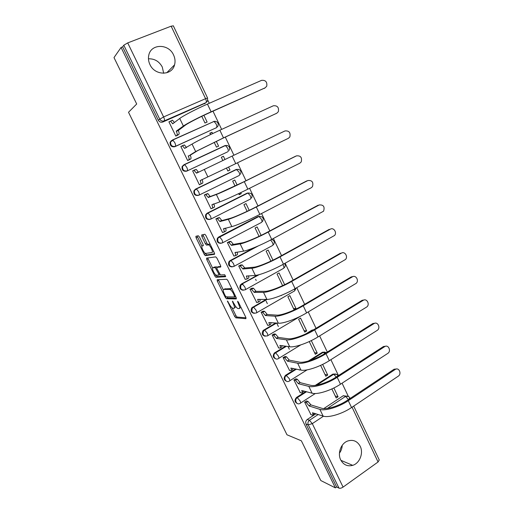 <?xml version="1.0" encoding="UTF-8"?>
<svg xmlns="http://www.w3.org/2000/svg" width="514" height="514" viewBox="0 0 514 514"><rect width="100%" height="100%" fill="white"/><g stroke="black" fill="none" stroke-linecap="round" stroke-linejoin="round"><path stroke-width="0.77" d="M227.426 300.979L234.635 316.431L235.842 317.838L245.923 318.693L245.814 317.331L238.464 302.258L237.584 301.255L238.624 304.185C239.852 306.929 239.987 308.413 239.023 308.625L237.911 308.522C236.703 307.95 235.47 306.453 234.211 304.025L232.412 301.114L233.446 303.992C234.66 306.691 234.802 308.143 233.876 308.355L232.81 308.259C231.641 307.7 230.433 306.228 229.193 303.838L227.426 300.979M149.927 64.533C154.862 75.873 172.049 75.911 174.561 64.835C175.435 61.584 175.107 58.313 173.591 55.024C168.74 43.504 150.885 43.517 148.764 55.287C148.096 58.384 148.488 61.468 149.927 64.533M148.456 58.802C154.566 58.628 159.179 61.372 162.283 67.032L163.67 73.277M340.718 459.927C343.493 464.881 347.483 466.686 352.7 465.343C359.697 463.3 363.7 453.052 360.218 446.28C357.269 441.025 353.028 439.29 347.49 441.076C340.911 443.524 337.332 453.393 340.718 459.927M342.24 445.297C342.086 448.214 341.155 450.823 339.446 453.136M171.547 140.508L170.102 142.262C169.922 145.732 171.49 147.216 174.818 146.715L216.478 127.671M183.652 164.917L182.072 166.639C181.77 170.166 183.305 171.676 186.685 171.162L227.406 151.945M199.483 237.05L198.301 235.74L195.885 236.299L196.104 237.815L204.206 254.34L205.259 255.651L214.505 254.321L214.325 252.792L205.934 235.598L204.861 234.268L201.655 234.962L201.861 236.517L205.407 243.771L206.474 245.094L208.517 244.87C210.464 245.409 213.606 252.509 211.916 252.541L205.6 253.428C203.75 252.927 200.646 246.026 202.233 245.93L203.203 245.75L202.998 244.24L199.483 237.05M335.359 487.857L320.794 480.532L301.371 440.806L286.979 434.786L128.513 112.277L136.698 104.001L113.999 57.581L121.073 47.461L335.359 487.857L336.619 486.957L338.996 488.146L308.239 424.84C307.565 423.022 307.976 421.499 309.473 420.279L318.237 414.483M217.171 279.732L217.338 281.139L225.299 297.375L226.411 298.737L236.286 298.942L236.151 297.522L227.92 280.65L226.783 279.263L217.171 279.732M214.794 275.954L206.769 259.57L206.577 258.112L215.745 256.852L216.979 258.227L220.545 265.532L220.712 267.029L216.85 267.402L217.024 268.873L220.448 274.971L224.708 274.727L225.607 276.718L215.88 277.29L214.794 275.954L216.047 275.067M205.369 103.102L162.829 122.024L164.242 120.893C162.315 121.503 160.786 120.874 159.655 119.01L123.797 45.2L127.71 42.906L171.156 26.182L173.34 25.848M348.299 396.32L342.073 383.193M338.456 375.58L330.907 359.671M327.302 352.064L319.637 335.918M316.033 328.311L308.252 311.921M304.648 304.327L296.758 287.692M293.153 280.098L285.142 263.213M281.543 255.625L273.409 238.49M269.818 230.908L261.562 213.516M257.97 205.941L249.592 188.285M246 180.716L237.494 162.797M233.909 155.228L225.305 137.109M221.65 129.399L213.002 111.178M209.262 103.295L207.817 100.249M121.073 47.461L122.634 46.858L123.797 45.2M336.619 486.957L306.023 424.031C305.348 422.219 305.759 420.709 307.25 419.495L315.969 413.738M323.801 408.572L343.166 395.786L348.653 396.583M379.236 459.934L378.066 461.983L343.076 487.099C341.444 488.152 340.082 488.506 338.996 488.146M306.678 401.029L304.622 402.076L310.957 414.644M295.961 378.882L293.892 379.923L300.292 392.606M320.62 365.364L325.818 376.248L327.714 375.034L324.951 374.436M285.148 356.53L283.066 357.564L289.536 370.363M309.261 341.559L315.339 354.287L317.254 353.092L314.555 352.655M274.238 333.971L272.137 334.993L278.678 347.907M306.697 330.945L300.561 318.076L298.608 319.239L304.757 332.121L306.697 330.945L304.07 330.669M263.219 311.195L261.106 312.21L267.717 325.24M296.045 308.593L289.851 295.608L287.879 296.745L294.085 309.749L296.045 308.593L293.481 308.484M281.421 295.556L280.888 295.55M252.098 288.2L249.965 289.209L256.659 302.354M250.055 279.526L250.389 279.507M284.647 284.679L279.038 272.928L277.046 274.039L282.591 285.656M240.867 264.986L238.721 265.982L245.217 279.41L245.506 279.25M272.947 260.148L268.128 250.029L266.111 251.128L270.884 261.131M229.533 241.554L227.368 242.544L233.928 256.094L234.268 255.914M261.138 235.367L257.109 226.925L255.072 227.991L259.062 236.356M218.09 217.891L215.906 218.868L222.53 232.553L222.954 232.334M249.206 210.329L245.994 203.595L243.925 204.643L247.118 211.325M206.532 194.003L204.328 194.973L211.023 208.787L211.665 208.466M238.669 193.617L239.183 194.697L241.252 193.656L239.049 194.414M237.147 185.04L234.763 180.041L232.675 181.069L235.052 186.042M194.934 170.025L192.641 170.834L199.4 184.789L200.691 184.121M226.475 168.072L227.888 171.027L229.983 170.012L227.85 170.95M224.965 159.488L223.429 156.269L221.341 157.316M223.429 156.269L221.322 157.265L222.858 160.49M194.825 169.806L192.666 170.892M181.564 146.137L180.838 146.471L187.661 160.554L189.814 159.443M214.19 142.327L216.484 147.126L218.604 146.137L216.304 141.318M212.623 133.589L211.986 132.265L209.975 133.499M211.986 132.265L209.853 133.235L210.502 134.597M169.395 121.651L168.926 121.857L175.814 136.088L177.985 134.983M201.784 116.325L204.97 123L207.116 122.036L203.91 115.309M195.693 129.631L195.371 129.843M198.443 195.371C194.999 195.898 193.495 194.356 193.945 190.765L195.436 189.191L235.663 169.697L238.65 169.344M209.834 219.459C206.435 219.741 205.06 218.135 205.709 214.64L207.103 213.22L246.868 193.27L247.934 193.052L250.189 195.661C250.986 197.517 251.057 198.655 250.402 199.066L210.804 219.118M221.065 243.315C217.743 243.315 216.516 241.638 217.377 238.278L218.662 237.025L257.97 216.619L259.011 216.465L261.343 219.131C262.127 220.962 262.179 222.061 261.498 222.414L222.427 242.878M232.199 266.914C228.968 266.657 227.888 264.909 228.955 261.671L230.111 260.604L254.353 247.594M243.25 290.262C240.109 289.767 239.171 287.962 240.436 284.84L257.533 275.041M254.224 313.367C251.16 312.66 250.363 310.797 251.834 307.777L266.13 299.386M265.128 336.24C262.127 335.327 261.465 333.413 263.142 330.502L275.729 322.959M275.947 358.894C273.011 357.789 272.484 355.829 274.367 353.009L285.63 346.121M305.579 334.01L311.953 330.142L313.315 329.956M286.69 381.324C283.805 380.039 283.413 378.034 285.501 375.316L295.685 368.943M308.355 361.027L322.451 352.225L326.3 352.514M297.362 403.548C294.528 402.083 294.252 400.046 296.539 397.431L305.817 391.475M315.333 385.365L332.86 374.102L336.747 374.449M255.599 279.269L256.203 280.522M266.13 301.12L267.344 303.639M276.705 323.049L278.389 326.538M288.007 346.487L289.324 349.224M299.199 369.707L299.379 370.074M331.871 388.931L336.201 398.009L338.077 396.776L335.256 396.024M338.077 396.776L333.882 387.974M327.714 375.034L322.644 364.4M317.254 353.092L311.298 340.596M241.252 193.656L240.764 192.621M229.983 170.012L228.582 167.069M213.483 121.689L212.918 121.876M225.209 145.655L224.342 145.899M248.204 192.968L246.868 193.27M259.557 216.317L257.97 216.619M313.643 329.763L311.953 330.142M325.047 352.103L322.451 352.225M335.546 374.012L332.86 374.102M122.634 46.858L158.273 120.154C159.398 122.011 160.914 122.634 162.829 122.024M346.41 396.114L343.166 395.786M234.365 308.079L235.817 306.64M239.537 308.329L240.957 307.372M232.103 307.841L235.945 315.686L237.082 317.074L246.02 317.813M226.719 296.848L227.811 298.017L236.401 298.159M218.386 279.667L223.307 289.89M225.286 295.871L226.128 296.841L234.699 296.944L233.594 293.886C232.341 291.47 231.12 289.98 229.931 289.414L223.821 289.44C222.935 289.723 223.102 291.207 224.31 293.873L225.286 295.871M232.052 289.125L230.966 288.605L229.61 289.356M224.734 288.932L230.966 288.605M212.61 268.051L208.112 258.863L206.769 259.57M207.784 257.944L208.112 258.863M220.859 266.406L218.103 266.734M225.652 276.057L217.313 276.583L215.983 277.303M212.963 267.781C211.293 267.755 214.46 274.707 216.343 275.208L218.778 275.112L218.611 273.666L215.205 267.595L212.963 267.781L214.03 267.209M217.069 267.286L216.445 266.85L215.09 267.576M214.306 267.062L216.445 266.85M216.131 275.234L217.313 276.583M213.297 251.809L213.676 251.462M210.168 244.272L209.532 244.099L208.144 244.818M202.889 234.68L206.789 243.058L207.855 244.375L209.532 244.099M205.407 253.338L206.724 254.957L214.659 253.768M197.106 236.016L201.912 246.212M310.662 414.541L312.428 415.132C313.18 415.203 313.187 414.419 312.461 412.768L323.113 416.083C328.356 418.049 342.195 413.95 351.557 407.531L398.279 376.177C401.98 373.903 398.928 366.983 395.292 369.418L394.109 369.219L396.686 368.975M306.376 400.939L307.976 401.421L310.79 404.698L309.197 406.021L319.875 409.356C325.073 411.226 338.906 407.069 348.306 400.682L395.189 369.482M394.007 369.283L347.22 400.393C338.758 406.131 326.326 409.876 321.61 408.212L310.893 404.91M314.684 413.32L312.994 414.759M309.197 406.021L306.28 402.52L307.976 401.421M304.693 402.032L306.28 402.52M299.996 392.523L301.673 392.992C302.444 393.062 302.457 392.24 301.705 390.531L312.088 393.197C317.189 394.836 331.003 390.524 340.486 384.221L387.8 353.388C391.565 351.075 388.295 344.091 384.639 346.654L383.483 346.513L386.014 346.173M295.666 378.812L297.259 379.204L300.022 382.416L298.409 383.72L308.818 386.406C313.874 387.941 327.688 383.572 337.203 377.308L384.639 346.654M383.483 346.513L336.143 377.077C327.572 382.712 315.159 386.65 310.572 385.282L300.125 382.628M303.941 390.961L302.251 392.619M298.409 383.72L295.518 380.276L297.233 379.197M293.957 379.885L295.518 380.276M289.228 370.292L290.86 370.658C291.618 370.678 291.611 369.817 290.847 368.082L300.96 370.093C305.914 371.391 319.708 366.861 329.307 360.68L377.379 330.264C380.925 327.803 377.559 321.154 373.993 323.608L372.856 323.531L375.22 323.165M284.846 356.472L286.465 356.78L289.151 359.916L287.519 361.207L297.651 363.231C302.566 364.432 316.354 359.839 325.992 353.696L373.993 323.608M372.856 323.531L324.957 353.529C316.283 359.055 303.89 363.192 299.431 362.126L289.253 360.134M293.083 368.377L292.582 369.585L291.399 370.324M287.519 361.207L284.653 357.828L286.382 356.761M283.118 357.532L284.653 357.828M278.363 347.856L279.95 348.119C280.683 348.081 280.657 347.181 279.886 345.421L289.716 346.757C294.528 347.708 308.297 342.966 318.018 336.908L366.848 306.916C370.183 304.314 366.726 297.998 363.244 300.337L362.132 300.317L364.304 299.932M273.923 333.933L275.568 334.145L278.177 337.21L276.526 338.482L286.382 339.831C291.149 340.686 304.911 335.873 314.671 329.853L363.244 300.337M362.132 300.317L313.656 329.75C304.873 335.167 292.505 339.497 288.181 338.752L278.286 337.428M282.102 345.569L281.698 347.066L280.438 347.824M276.526 338.482L273.686 335.16L275.433 334.119M272.176 334.967L273.686 335.16M267.396 325.208L268.938 325.362C269.644 325.266 269.606 324.328 268.822 322.548L278.363 323.197C283.028 323.801 296.771 318.828 306.614 312.897L356.202 283.33C359.318 280.618 355.791 274.611 352.386 276.84L351.3 276.885L353.272 276.487M262.892 311.176L264.562 311.291L267.1 314.285L265.43 315.538L274.996 316.206C279.616 316.701 293.346 311.664 303.234 305.772L352.386 276.84M351.3 276.885L302.245 305.74C293.353 311.041 281.01 315.57 276.815 315.14L267.209 314.51M271.007 322.535L270.705 324.328L269.375 325.105M265.43 315.538L262.609 312.281L264.382 311.259M261.125 312.197L262.609 312.281M256.325 302.348L257.822 302.393C258.503 302.232 258.446 301.255 257.649 299.45L266.901 299.405C271.411 299.643 285.129 294.451 295.1 288.643L345.447 259.519C348.344 256.711 344.759 250.993 341.424 253.119L342.112 252.83M251.751 288.206L253.453 288.219L255.914 291.142L254.231 292.376L263.502 292.344C267.967 292.479 281.672 287.21 291.682 281.447L341.424 253.119M340.364 253.229L290.725 281.479C281.717 286.664 269.394 291.406 265.34 291.297L256.023 291.367M259.795 299.27C260.232 300.606 260.168 301.307 259.602 301.371L258.195 302.174M242.974 284.37L240.334 284.987M254.231 292.376L251.43 289.183L253.222 288.181M249.965 289.209L251.43 289.183M245.152 279.269L246.598 279.198C247.253 278.98 247.176 277.958 246.373 276.134L255.323 275.375C259.679 275.253 273.364 269.818 283.465 264.151L334.569 235.47C337.255 232.585 333.625 227.137 330.354 229.16L330.83 228.948M240.488 265.025L242.229 264.916L244.625 267.775L242.916 268.989L251.886 268.244C256.197 268.012 269.876 262.513 280.014 256.878L330.354 229.16M329.32 229.334L279.083 256.981C269.959 262.044 257.668 266.997 253.749 267.222L244.735 268M248.461 275.78C248.994 277.258 248.975 278.068 248.397 278.202L246.913 279.025M242.916 268.989L240.147 265.866L241.959 264.883M238.727 266.001L240.147 265.866M233.864 255.966L235.264 255.779C235.894 255.503 235.804 254.443 234.988 252.592L243.63 251.108C247.832 250.607 261.485 244.94 271.713 239.402L323.576 211.19C324.951 206.679 323.486 204.611 319.181 204.97L319.425 204.848M229.09 241.631L230.902 241.394L233.221 244.182L231.493 245.377L240.16 243.906C244.311 243.295 257.957 237.558 268.224 232.058L319.181 204.97M318.166 205.208L267.325 232.232C258.086 237.179 245.821 242.338 242.049 242.904L233.337 244.407M237.018 252.059C237.648 253.678 237.667 254.591 237.089 254.803L235.515 255.651M231.493 245.377L228.749 242.319L230.587 241.355M227.381 242.569L228.749 242.319M222.472 232.444L223.821 232.142C224.425 231.801 224.316 230.696 223.487 228.82L231.82 226.59C235.862 225.717 249.483 219.806 259.84 214.409L311.233 187.764L312.461 186.672C313.649 182.213 312.126 180.17 307.892 180.536L307.905 180.53M217.512 218.052L219.459 217.634L221.714 220.358L219.966 221.54L228.319 219.317C232.309 218.328 245.923 212.346 256.319 206.988L307.892 180.536M306.903 180.851L255.445 207.232C246.09 212.051 233.851 217.435 230.227 218.341L221.823 220.59M225.453 228.1C226.179 229.854 226.25 230.882 225.665 231.184L224.001 232.045M219.966 221.54L217.249 218.546L219.105 217.608M215.925 218.919L217.249 218.546M210.971 208.69L212.269 208.266C212.847 207.868 212.719 206.718 211.877 204.823L219.896 201.835C223.763 200.569 237.359 194.414 247.851 189.158L299.868 163.163L301.217 161.916C302.238 157.515 300.658 155.498 296.494 155.864L296.013 156.05M205.465 194.414L207.9 193.643L210.2 196.541L208.318 197.466L216.355 194.485C220.178 193.103 233.754 186.878 244.291 181.66L296.494 155.864M295.531 156.243L243.45 181.982L218.283 193.534L210.2 196.541M213.766 203.91C214.589 205.793 214.717 206.936 214.139 207.335L212.372 208.215M208.318 197.466L205.632 194.543L207.508 193.624M204.36 195.037L205.632 194.543M288.386 138.317L289.851 136.923C290.712 132.573 289.086 130.582 284.981 130.941L232.135 156.07L235.733 163.645L288.386 138.317M201.957 179.482L202.047 179.669C202.901 181.59 203.049 182.785 202.49 183.254L200.608 184.16C201.154 183.697 201.006 182.502 200.152 180.581L235.733 163.645M232.135 156.07L196.56 173.154L193.9 170.307L196.226 169.408L198.455 172.235M199.355 184.706L200.608 184.16M192.679 170.918L193.9 170.307M276.789 113.221L278.357 111.686C279.07 107.394 277.399 105.421 273.352 105.775L219.857 130.215L223.494 137.868L276.789 113.221L222.703 138.317L197.646 150.653L190.231 155.215C191.092 157.162 191.259 158.402 190.733 158.935L188.625 160.105M276.269 113.51L275.877 113.722M190.116 154.977L195.673 151.566L223.494 137.868M187.629 160.49L188.824 159.822C189.345 159.289 189.178 158.055 188.317 156.108L188.201 155.87M182.149 145.783L184.436 144.935L186.498 147.492L184.571 148.366L182.515 145.815L180.889 146.567M184.571 148.366L192.063 144.068C195.538 141.877 209.05 135.137 219.857 130.215M265.076 87.875L266.74 86.204C267.319 81.964 265.603 80.011 261.6 80.351L207.45 104.091L211.119 111.821L265.076 87.875L210.367 112.348C200.556 116.684 188.432 122.91 185.374 125.159L178.3 130.517C179.174 132.49 179.36 133.775 178.859 134.372L177.458 135.349M265.044 87.894L264.196 88.447M178.185 130.28L176.244 131.147L183.382 126.046C186.736 123.566 200.216 116.639 211.119 111.821M175.788 136.037L176.932 135.24C177.42 134.642 177.234 133.357 176.36 131.385L176.244 131.147M170.86 141.35L172.948 140.149M174.599 139.198L175.145 138.883M177.034 138.028L176.488 138.35M173.128 140.283L170.706 141.678M172.036 120.257L172.524 120.225L174.419 122.499M168.977 121.972L170.577 121.079L172.691 123.81L179.727 118.471C183.029 115.868 196.502 108.865 207.45 104.091M228.081 301.622L227.529 301.93M238.265 301.904L237.674 302.238M233.08 301.757L232.508 302.078M172.396 140.001L214.03 121.439C217.48 121.323 218.778 122.891 217.93 126.155L216.465 127.684L175.345 146.374C172.01 146.875 170.436 145.385 170.616 141.909L172.736 140.039L174.76 142.577C175.634 144.543 175.833 145.809 175.345 146.374L174.818 146.715M215.861 128.057L216.465 127.684C217.049 127.08 216.921 125.814 216.092 123.887L214.03 121.439L172.736 140.039L170.102 142.262M227.259 152.022L187.237 170.879C183.845 171.393 182.309 169.883 182.611 166.343L184.629 164.621L186.717 167.223C187.578 169.157 187.751 170.378 187.237 170.879L186.685 171.162M204.354 103.86L205.998 102.633L164.242 120.893C164.705 120.257 164.493 118.933 163.6 116.935L205.574 98.682L171.156 26.182M127.71 42.906L163.6 116.935L158.273 120.154M307.25 419.495L309.473 420.279L312.3 423.632L343.076 487.099M327.476 408.373L345.562 396.403L348.434 399.584M323.492 416.192L312.3 423.632L308.239 424.84L306.023 424.031M378.066 461.983L352.051 407.204M184.237 164.602L224.965 145.565L225.44 145.546L227.567 148.038C228.389 149.947 228.492 151.167 227.882 151.707M195.436 189.191L236.305 169.421L238.933 171.965C239.742 173.841 239.826 175.023 239.196 175.499L199.066 195.121M207.103 213.22L247.536 193.046M218.662 237.025L258.658 216.445M230.111 260.604L256.55 246.681M270.615 239.987L272.388 242.383C273.165 244.195 273.197 245.242 272.491 245.538L233.934 266.406M241.445 283.953L258.6 274.784M282.828 264.498L283.33 265.41C284.094 267.203 284.113 268.212 283.381 268.449L245.326 289.71M252.676 307.083L253.357 307.109L266.837 299.399M294.483 288.996C294.901 290.339 294.798 291.059 294.169 291.149L256.608 312.795M263.798 329.988L264.498 330.072L276.455 323.023M300.561 316.187L267.781 335.661M274.81 352.681L275.536 352.816L286.375 346.237M310.899 331.344L312.846 330.239M300.722 344.926L278.845 358.309M285.726 375.162L286.471 375.342L296.449 369.11M310.385 360.404L323.261 352.353L324.899 353.568M307.064 369.881L289.8 380.745M296.539 397.431L297.304 397.663L306.601 391.687M316.797 385.134L333.689 374.276L336.31 376.968M299.996 403.394C296.687 405.597 293.899 399.667 297.304 397.663L300.092 400.939C300.844 402.629 300.838 403.439 300.08 403.355L299.996 403.394M289.26 381.086C286.067 383.29 283.047 377.706 286.247 375.496L289.234 378.561C289.999 380.283 290.005 381.131 289.26 381.086M278.35 358.611C275.266 360.699 272.157 355.502 275.093 353.144L275.632 352.835L278.28 355.964C279.051 357.718 279.076 358.599 278.35 358.611M267.338 335.925C263.348 336.368 262.185 334.588 263.849 330.579L264.646 330.104L267.216 333.162C268 334.929 268.038 335.854 267.338 335.925M256.223 313.02C252.342 313.495 251.102 311.76 252.515 307.809L253.55 307.147L256.043 310.135C256.839 311.927 256.897 312.891 256.223 313.02M244.998 289.896C241.214 290.397 239.916 288.707 241.098 284.82L242.345 283.972L244.767 286.889C245.57 288.701 245.647 289.71 244.998 289.896M233.671 266.548C229.983 267.068 228.621 265.417 229.591 261.6L231.024 260.566L233.382 263.419C234.198 265.256 234.294 266.303 233.671 266.548M271.733 239.395L272.42 239.678M222.228 242.981C218.63 243.507 217.216 241.895 217.987 238.149L219.6 236.935L221.887 239.717C222.71 241.58 222.825 242.666 222.228 242.981M210.676 219.176C207.155 219.709 205.696 218.135 206.294 214.46L208.054 213.066L210.277 215.79C211.113 217.679 211.248 218.803 210.676 219.176M199.014 195.147C195.564 195.673 194.061 194.131 194.504 190.527L196.399 188.966L198.552 191.626C199.406 193.534 199.56 194.71 199.014 195.147M225.023 145.539L227.124 145.443M213.689 121.413L215.456 121.323M173.314 25.79L207.572 98.013L207.54 100.988L205.998 102.633C206.557 101.965 206.416 100.648 205.574 98.682L207.585 98.039M348.903 399.269L349.745 397.765M234.037 303.665L233.446 303.992M239.235 303.838L238.624 304.185M237.153 317.087L235.842 317.838M235.945 315.686L234.635 316.431M227.811 298.017L226.494 298.756M226.256 296.841L225.299 297.375M218.668 280.413L217.338 281.139M235.618 296.424L234.802 296.88M235.219 295.608L234.602 295.948M234.211 293.545L233.594 293.886M225.151 288.707L223.821 289.44M218.212 266.67L216.85 267.402M219.902 274.502L218.893 275.048M219.208 273.339L218.611 273.666M216.908 268.61L216.298 268.938M203.358 245.351L202.233 245.93M207.99 244.394L206.609 245.107M206.789 243.058L205.407 243.771M203.248 235.804L201.861 236.517M206.724 254.957L205.375 255.664M205.549 253.633L204.206 254.34M197.46 237.121L196.104 237.815M319.875 409.356L323.113 416.083M309.094 405.803L310.79 404.698M348.306 400.682L351.557 407.531M308.818 386.406L312.088 393.197M298.306 383.502L300.022 382.416M337.203 377.308L340.486 384.221M297.651 363.231L300.96 370.093M287.416 360.989L289.151 359.916M325.992 353.696L329.307 360.68M286.382 339.831L289.716 346.757M276.423 338.263L278.177 337.21M314.671 329.853L318.018 336.908M274.996 316.206L278.363 323.197M265.327 315.32L267.1 314.285M303.234 305.772L306.614 312.897M257.649 299.45L258.028 299.238M263.502 292.344L266.901 299.405M254.122 292.151L255.914 291.142M291.682 281.447L295.1 288.643M246.373 276.134L246.842 275.877M251.886 268.244L255.323 275.375M242.807 268.764L244.625 267.775M280.014 256.878L283.465 264.151M234.988 252.592L235.611 252.258M240.16 243.906L243.63 251.108M231.384 245.152L233.221 244.182M268.224 232.058L271.713 239.402M223.487 228.82L224.406 228.351M228.319 219.317L231.82 226.59M219.851 221.309L221.714 220.358M256.319 206.988L259.84 214.409M211.877 204.823L213.567 203.981M216.355 194.485L219.896 201.835M208.209 197.235L210.091 196.303M244.291 181.66L247.851 189.158M200.152 180.581L202.047 179.669M204.27 169.402L207.849 176.829M196.444 172.922L198.353 172.017M188.317 156.108L190.231 155.215M192.063 144.068L195.673 151.566M188.824 159.822L190.733 158.935M176.36 131.385L178.3 130.517M179.727 118.471L183.382 126.046M176.932 135.24L178.859 134.372M172.576 123.572L173.603 123.116M166.709 72.802L174.561 64.835M340.923 460.332L352.7 465.343M332.866 374.102L333.695 374.276C335.61 373.633 337.043 374.173 337.987 375.882M315.281 393.518L300.645 402.989M285.501 375.316L286.523 375.355L296.501 369.123M274.367 353.009L275.093 353.144L286.484 346.25M263.142 330.502L263.849 330.579L276.628 323.043M251.834 307.777L252.515 307.809L267.087 299.405M240.436 284.84L259.184 274.637M228.955 261.671L258.336 245.904M217.377 238.278L259.011 216.465C262.821 216.355 264.01 218.013 262.583 221.431M205.709 214.64L208.054 213.066L247.934 193.052C251.635 192.93 252.856 194.562 251.597 197.941M193.945 190.765L196.399 188.966L236.742 169.414C240.353 169.286 241.606 170.892 240.494 174.233M182.072 166.639L184.629 164.621L225.44 145.546C228.968 145.417 230.246 147.004 229.27 150.306M310.527 360.353L323.312 352.36L326.441 352.598M294.837 290.622L296.045 288.103M284.197 267.768C285.463 266.419 285.585 265.006 284.57 263.534M273.448 244.709C275.022 242.203 274.405 240.456 271.598 239.466M343.371 395.664L345.761 396.281C347.541 395.793 348.89 396.326 349.803 397.875L350.092 398.485M379.293 460.056L353.703 406.092M237.082 317.074L235.778 317.819M227.728 298.004L226.411 298.737M231.287 288.662L229.931 289.414M216.561 266.869L215.205 267.595M217.21 276.564L215.88 277.29M209.905 244.144L208.517 244.87M207.855 244.375L206.474 245.094M206.609 254.944L205.259 255.651M395.292 369.418L394.109 369.219M295.55 380.289L297.259 379.204M284.737 357.847L286.465 356.78M273.814 335.192L275.568 334.145M262.789 312.319L264.562 311.291M251.661 289.221L253.453 288.219M240.417 265.905L242.229 264.916M229.064 242.357L230.902 241.394M217.602 218.578L219.459 217.634M206.018 194.562L207.9 193.643M194.324 170.307L196.226 169.408M182.515 145.815L184.436 144.935M170.577 121.079L172.524 120.225"/></g></svg>
